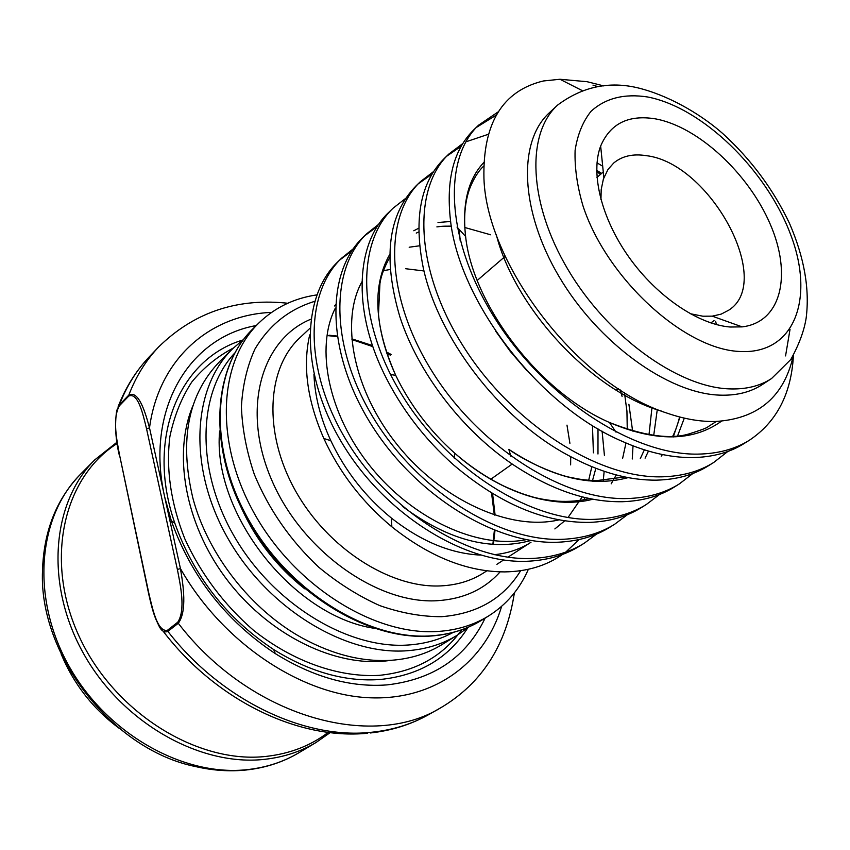 <?xml version="1.0" encoding="UTF-8"?>
<svg xmlns="http://www.w3.org/2000/svg" width="850" height="850" viewBox="0 0 850 850"><rect width="100%" height="100%" fill="white"/><g stroke="black" fill="none" stroke-linecap="round" stroke-linejoin="round"><path stroke-width="1.27" d="M730.118 327.016C698.254 324.445 656.986 296.512 629.191 257.518C601.375 218.535 590.325 173.294 600.653 146.051C610.311 123.494 628.617 114.442 655.562 118.894C698.158 126.703 748.404 173.357 770.143 223.986C792.253 274.571 781.543 322.235 742.167 326.878L730.118 327.016M690.147 313.692L702.876 316.211L712.247 316.158L721.193 314.118L728.854 310.112C774.562 281.212 709.729 162.817 646.223 155.656C632.995 153.563 622.157 156.007 613.721 163.009L607.994 169.479L603.383 179.053L601.194 189.582L600.95 199.729M314.606 301.378C288.968 309.272 269.067 325.199 254.894 349.169C247.127 366.276 242.622 385.433 241.411 406.64C242.208 428.666 246.521 451.254 254.32 474.396C268.876 509.575 290.371 540.526 318.803 567.258C338.236 583.323 358.572 596.105 379.791 605.614C401.041 613.031 421.611 616.718 441.479 616.696C477.19 613.838 503.572 598.517 520.636 570.722M528.36 569.309C519.679 589.199 506.356 604.796 488.389 616.091C473.769 625.069 456.949 630.19 437.941 631.454C375.243 635.885 296.055 587.116 255.212 515.015C214.083 442.999 218.269 362.015 258.931 322.904C274.922 307.519 294.196 298.191 316.752 294.908M119.436 455.728C115.547 439.928 114.633 424.883 116.684 410.592L119.382 404.876L128.817 395.08C138.731 389.959 145.371 412.579 149.504 427.869L164.73 497.123C144.702 409.53 189.359 337.237 256.233 325.561M167.386 630.328L167.886 631.391C164.241 632.931 161.128 630.827 158.557 625.09C155.646 618.662 153.606 615.899 148.654 593.757L148.824 593.236C152.416 608.303 157.346 632.166 167.386 630.328L177.767 622.189C185.81 609.949 180.476 585.374 177.374 569.489L180.434 568.565C183.271 585.097 187.234 611.214 178.277 623.273L167.886 631.391C221.595 700.687 305.469 740.021 372.151 732.201C393.189 729.948 412.144 724.019 429.027 714.425L440.969 707.646C371.652 750.55 250.07 716.986 178.277 623.273L177.767 622.189M771.556 378.537L762.131 384.678C750.348 392.349 735.994 395.824 719.079 395.112C667.633 393.104 598.177 342.922 559.119 276.675C519.828 210.46 517.788 141.376 549.334 112.784L557.568 105.113C526.086 133.641 528.349 202.927 567.938 269.493C607.282 336.09 677.014 386.676 728.514 388.854C745.45 389.629 759.794 386.187 771.556 378.537L790.787 359.529C799.021 344.601 804.143 330.799 806.151 318.123C809.827 289.17 804.291 257.603 789.533 223.444C773.341 189.38 751.092 159.428 722.776 133.577C704.087 117.002 674.103 97.952 642.738 89.144C612.053 80.346 583.653 85.669 557.568 105.113M793.443 355.364L793.103 360.219C790.096 396.047 775.561 422.694 749.509 440.162C735.186 449.172 717.857 453.826 697.521 454.123C632.676 455.186 545.328 397.821 495.784 319.696C445.772 241.464 442.329 159.258 478.561 125.194L498.27 111.817M592.971 85.117L597.922 86.636M749.509 440.162L744.026 443.572C729.693 452.593 712.364 457.268 692.049 457.598C669.981 457.64 646.744 452.243 622.317 441.384C538.146 405.779 458.979 300.571 450.436 219.906C445.953 179.393 453.815 149.303 474.013 129.604L478.561 125.194M793.209 355.767L792.126 360.474C781.936 398.618 756.383 418.954 715.466 421.483C700.368 421.823 684.271 419.061 667.176 413.174C578.329 385.199 486.466 264.084 483.937 178.298C482.757 123.218 502.573 90.769 543.394 80.973L559.948 79.262L587.084 81.706L603.84 85.935M727.834 451.456L713.628 462.527C699.263 471.559 681.976 476.329 661.768 476.829C597.316 478.507 511.445 422.886 463.324 346.343C414.747 269.705 412.335 188.424 448.821 154.062L462.942 143.427M708.379 465.8C694.014 474.842 676.727 479.612 656.54 480.144C628.766 480.462 599.431 472.26 568.512 455.515C498.918 418.529 437.569 336.706 423.087 266.974C413.557 218.004 420.686 181.783 444.476 158.291L448.821 154.062M692.952 473.439L679.278 483.947C664.881 493 647.647 497.866 627.566 498.536C563.529 500.788 479.103 446.813 432.331 371.79C385.114 296.682 383.647 216.325 420.336 181.73L433.755 171.413M596.689 171.615L600.536 174.346M674.252 487.082C659.855 496.134 642.621 501.011 622.561 501.712C587.903 502.361 551.544 490.099 513.496 464.918C461.816 430.376 417.892 372.257 399.893 316.901C382.596 258.092 388.025 214.391 416.16 185.778L420.336 181.73M659.515 494.498L646.351 504.475C631.933 513.538 614.752 518.489 594.819 519.329C531.218 522.102 448.194 469.678 402.698 396.121C356.766 322.479 356.161 243.047 393.008 208.261L405.79 198.273M641.527 507.482C627.109 516.545 609.939 521.507 590.028 522.378C545.232 523.175 499.842 504.103 453.847 465.152C424.299 438.897 400.966 408.287 383.86 373.331C351.974 307.902 356.437 242.218 389.002 212.139L393.008 208.261M627.428 514.675L614.752 524.184C600.334 533.237 583.227 538.263 563.433 539.261C500.299 542.513 418.625 491.544 374.351 419.411C329.63 347.172 329.821 268.653 366.775 233.718L378.973 224.049M614.763 524.174L610.141 527.053C595.701 536.127 578.606 541.163 558.832 542.183C495.773 545.498 414.301 494.753 370.196 422.811C325.656 350.795 325.964 272.404 362.929 237.447L366.775 233.718M628.894 404.249L632.623 431.056M633.016 445.825L632.262 458.989M596.626 534.034L584.407 543.097C569.999 552.149 552.968 557.239 533.322 558.376C470.666 562.062 390.32 512.497 347.183 441.703C303.631 370.834 304.544 293.229 341.583 258.188L353.228 248.827M620.309 389.98L622.083 396.429M584.428 543.086L579.976 545.859C565.548 554.923 548.537 560.023 528.913 561.181C466.321 564.921 386.176 515.557 343.209 444.975C299.816 374.297 300.847 296.831 337.886 261.768L341.583 258.188M476.34 127.457L496.251 115.111M465.821 141.854L488.081 134.374M446.696 156.219L461.337 146.126M418.285 183.791L432.172 173.963M364.884 235.62L377.453 226.334M339.766 260.004L351.741 250.994M507.907 557.196L531.006 542.247C520.381 549.111 508.141 553.265 494.275 554.699M457.247 635.216L441.883 644.651C427.327 653.586 410.678 658.782 391.946 660.237C362.939 662.203 333.062 654.798 302.313 638.042C251.196 609.992 207.857 554.604 192.907 498.259C179.053 439.79 188.094 394.092 220.033 361.176L232.879 348.532C192.344 387.568 187.584 467.341 227.556 537.774C267.261 608.292 345.015 655.584 407.129 650.739C425.956 649.336 442.669 644.162 457.247 635.216L468.743 627.003M485.159 618.067C466.299 657.188 433.649 679.458 387.228 684.877C350.731 687.661 313.416 677.237 275.304 653.618C225.919 620.84 191.25 576.544 171.296 520.721L164.73 497.123L180.434 568.565C221.287 640.741 297.447 692.633 364.799 697.499C432.331 702.408 484.564 663.563 501.617 606.358M467.797 627.768C448.534 658.134 419.39 675.367 380.343 679.479C345.493 682.04 309.953 672.074 273.711 649.581C226.769 618.407 193.811 576.3 174.834 523.239C145.159 438.047 179.764 358.7 242.643 340.085M480.356 555.082C450.585 553.616 420.909 541.248 391.319 518.001C365.351 496.772 345.185 471.006 330.82 440.704C320.408 418.072 314.787 395.962 313.947 374.393M334.549 305.968L335.421 304.938M309.697 334.889C302.547 366.063 307.264 400.594 323.839 438.504C339.66 472.812 362.334 502.244 391.861 526.83C429.558 556.782 467.181 571.806 504.73 571.901C527.212 571.54 546.518 565.696 562.636 554.391M565.771 552.086L579.073 539.58M602.097 431.173L604.446 455.664M604.169 471.304L603.16 481.419M177.374 569.489L146.551 428.804C143.002 414.301 138.093 392.073 128.764 396.058L119.329 405.843C112.2 418.795 116.875 440.619 119.637 455.409L148.824 593.236M148.601 593.513L119.637 455.409M146.551 428.804L149.504 427.869C158.822 358.36 210.524 314.67 271.554 312.407M241.283 507.748C255.882 539.888 277.026 566.907 304.714 588.795M374.032 628.267C292.751 615.984 212.022 512.837 219.629 430.993M234.664 353.101C197.508 392.859 195.373 470.22 234.898 537.466C274.189 604.786 348.734 649.453 408.478 644.991C425.043 643.822 439.96 639.625 453.252 632.389M258.931 322.904L252.981 328.759C212.341 367.859 208.027 448.566 248.891 520.221C289.467 591.961 368.337 640.39 430.908 635.864C449.873 634.567 466.661 629.436 481.281 620.457C466.459 629.531 449.522 634.737 430.472 636.066M128.764 396.058L128.817 395.08C136 376.369 145.945 360.326 158.663 346.938L149.218 356.894C136.521 370.26 126.576 386.251 119.382 404.876L119.329 405.843M738.873 351.433C794.782 355.321 815.352 298.042 790.298 233.729C765.935 169.394 702.366 107.589 647.721 96.996C624.346 93.362 605.434 98.154 590.984 111.361C582.824 121.624 577.532 134.608 575.11 150.301C574.515 167.28 577.118 185.725 582.919 205.636C606.231 277.695 683.336 348.659 738.873 351.433M309.963 328.281L299.933 337.684C266.688 368.273 263.001 432.724 295.269 490.429C327.324 548.197 390.129 588.391 440.629 585.905C457.077 585.129 471.495 580.741 483.894 572.73L486.891 570.796M500.129 571.859C484.404 589.454 463.399 599.069 437.102 600.716C377.251 604.371 301.814 550.726 271.66 479.953C241.018 409.264 261.258 339.49 310.834 319.228M330.161 732.626L316.062 742.486C300.9 751.538 283.9 757.138 265.062 759.284C200.387 766.902 121.943 722.787 83.364 653.246C44.519 583.801 51.85 502.329 94.828 459.808L80.793 473.971C38.006 516.311 30.43 596.944 68.627 665.433C106.547 734.007 184.046 777.293 248.253 769.526C266.953 767.327 283.847 761.727 298.945 752.718C283.517 761.908 266.369 767.614 247.499 769.856M117.162 443.487C63.559 477.339 43.807 560.214 79.177 636.459C114.091 712.821 197.944 764.575 266.762 756.33C290.296 753.599 310.771 745.62 328.206 732.381M493.372 544.457L494.998 530.528M495.093 515.004L492.575 493.595M391.159 354.471L386.325 351.9M372.502 345.557L351.9 338.842M337.078 336.037L329.078 335.24M392.434 660.206L382.521 661.332C329.928 665.348 265.763 632.273 225.25 577.405C184.705 522.548 172.847 452.859 193.056 405.45M461.667 629.797C442.616 656.572 415.161 671.755 379.281 675.346C338.821 677.652 292.889 661.651 253.215 630.031C223.784 604.393 200.972 573.973 184.79 538.773C170.829 503.189 165.867 469.136 169.873 436.634C174.133 416.203 181.411 398.034 191.707 382.118C203.49 367.763 217.409 356.384 233.452 347.979M61.115 653.958C73.727 684.186 93.192 709.049 119.499 728.556M246.627 769.951C230.084 771.726 213.116 770.61 195.744 766.604C112.848 750.051 38.654 655.254 42.5 570.807C43.658 531.303 56.419 499.024 80.793 473.971M790.043 329.311L785.559 355.906M721.533 421.154C692.984 441.649 655.616 442.096 609.439 422.471C538.199 391.584 472.728 303.96 465.609 236.438C462.017 203.958 468.042 179.35 483.682 162.616M596.997 162.839L602.703 166.218M715.615 321.257L716.401 324.572M684.314 418.126L677.609 435.848M628.15 477.626C592.163 487.348 552.383 477.923 508.821 449.363L510.903 456.312M657.305 409.434L653.714 435.444M648.476 451.074L645.086 458.15M592.886 499.226C552.904 509.841 499.12 492.501 454.612 453.082C429.643 430.78 410.019 404.887 395.739 375.381C374.064 326.092 372.056 285.77 389.725 254.426M413.801 230.743L418.689 228.246M438.005 222.498L450.649 221.489M624.442 392.583L626.939 411.23L627.258 429.409M625.972 442.978L622.582 458.564M616.229 474.938L611.182 483.831M558.96 519.881C509.979 531.378 441.756 500.119 397.683 445.326C352.888 390.001 340.191 320.705 361.941 281.786M409.179 247.222L419.603 245.788M598.007 428.825L597.975 454.006M595.85 468.297L592.354 481.164M585.097 497.569L583.769 499.853M526.278 539.644C477.923 549.398 412.739 519.084 370.664 466.767C327.919 413.886 315.276 347.427 335.304 308.199M383.446 270.683L390.129 269.482M405.62 268.717L424.022 270.969M566.982 425.117L569.904 443.317M570.722 456.716L570.626 464.876M661.3 411.028C591.345 391.074 514.367 307.307 496.272 234.504M526.894 370.642L510.372 351.539L495.571 331.011M460.19 240.794L459.244 229.511M596.679 170.308L601.63 173.411M679.957 417.063L673.242 436.974M662.479 454.559L661.194 456.142M592.45 425.478L593.406 452.837M591.844 466.692L588.561 480.845M582.229 496.868L568.183 517.299M564.697 520.848L554.859 528.923M530.984 540.472C490.705 551.501 447.854 540.133 402.433 506.366M603.861 177.682L600.653 146.051M287.725 303.248L284.559 302.929C235.206 298.403 193.237 313.076 158.663 346.938M367.636 733.242C297.744 740.222 215.464 699.826 163.232 631.306M316.062 742.486L298.945 752.718M603.287 171.987L596.966 177.416M505.219 256.349L477.222 280.436M713.649 462.517L708.401 465.789M679.299 483.937L674.273 487.071M646.361 504.464L641.548 507.471M503.529 560.023L496.889 564.326M488.389 616.091L481.281 620.457M273.711 649.581L275.304 653.618M174.834 523.239L171.296 520.721M791.616 358.296L792.126 360.474M391.319 518.001L391.861 526.83M330.82 440.704L323.839 438.504M582.037 90.504L559.948 79.262M118.171 406.576C125.556 387.547 135.904 370.983 149.218 356.894M440.969 707.646C481.929 683.357 506.409 645.097 514.388 592.864M714.043 320.641L710.844 322.915M618.279 388.673L616.218 390.139M512.21 464.036L490.758 479.272M116.971 442.223L94.828 459.808M370.409 732.966C391.776 730.607 411.315 724.434 429.027 714.425M716.369 421.451L707.933 426.796C707.242 427.816 700.793 430.228 688.596 434.042C669.513 439.641 643.121 435.784 609.439 422.471L616.037 432.161M483.597 166.154C478.21 171.307 473.578 178.776 469.71 188.572C464.865 201.875 463.505 217.834 465.609 236.438L457.034 227.099M589.592 498.567C579.753 500.937 569.117 501.819 557.685 501.203C546.221 500.087 537.072 498.429 530.262 496.23C524.237 494.424 518.776 492.777 503.848 486.072C486.699 477.668 470.284 466.671 454.612 453.082L454.283 458.139M389.683 257.529C384.274 267.293 381.023 275.942 379.939 283.507L378.484 314.171C380.269 333.774 386.027 354.174 395.739 375.381L390.49 374.478M679.617 416.967C677.546 424.989 675.251 431.407 672.754 436.209M624.846 476.978L596.148 480.664C582.229 480.006 579.19 479.134 570.796 477.466C561.563 476.064 530.241 464.791 508.821 449.363M652.024 407.182L648.996 434.764M644.364 449.82L640.284 458.66M490.631 234.781L464.801 227.502M451.361 226.143C440.47 226.079 441.118 226.493 436.879 226.897M418.721 231.954L416.266 233.091M793.103 360.219L792.529 358.806M712.247 316.158L742.167 326.878M429.611 636.119C366.573 640.326 288.267 591.961 248.019 520.508C207.613 449.183 211.841 368.613 252.981 328.759M243.621 339.352L232.879 348.532M492.862 544.414L494.371 530.283M494.339 515.1L491.534 492.968M390.362 355.151L386.761 353.196M372.874 346.641L351.953 339.586M337.174 336.621L328.323 335.686"/></g></svg>
